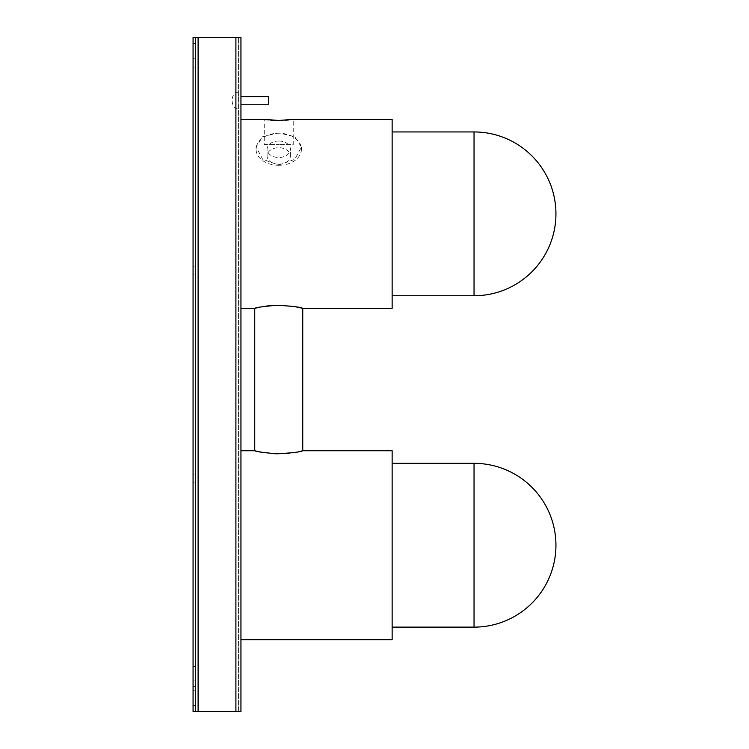 <?xml version="1.0" encoding="UTF-8"?>
<svg xmlns="http://www.w3.org/2000/svg" width="749" height="749" viewBox="0 0 749 749"><rect width="100%" height="100%" fill="white"/><g stroke="black" fill="none" stroke-linecap="round" stroke-linejoin="round"><path stroke-width="0.56" stroke-dasharray="3.75 2.81" d="M278.74 141.018A11.656 8.239 180 0 0 267.084 149.257A11.656 8.239 180 0 0 278.74 157.496A11.656 8.239 180 0 0 290.397 149.257A11.656 8.239 180 0 0 278.74 141.018M278.74 164.181A11.656 8.239 0 0 1 267.084 155.942A11.656 8.239 0 0 1 278.74 147.693A11.656 8.239 0 0 1 290.397 155.942A11.656 8.239 0 0 1 278.74 164.181M278.74 132.947L262.693 136.664L256.064 147.029L262.712 159.34L278.74 165.014L294.769 159.34L301.416 147.029L294.778 136.664L278.74 132.947M278.74 165.295A22.676 16.038 0 0 1 256.064 149.257A22.676 16.038 0 0 1 278.74 133.219A22.676 16.038 0 0 1 301.416 149.257A22.676 16.038 0 0 1 278.74 165.295M264.247 144.548L278.74 144.548L264.247 144.548L264.247 119.353L265.352 119.512M265.97 119.597L266.7 119.7M268.517 119.906L270.689 120.121M273.188 120.299L284.957 120.261M195.583 674.381L195.583 690.756L195.583 674.381M193.064 674.381L193.064 666.507L193.064 680.907L195.583 680.907L193.064 680.907L193.064 666.507L193.064 690.756L193.064 674.381M195.583 478.452L195.583 482.862L195.583 478.452M193.064 478.452L193.064 482.862L193.064 478.452M195.583 270.548L195.583 266.138L195.583 270.548M193.064 270.548L193.064 266.138L193.064 270.548M195.583 62.654L195.583 58.244L195.583 62.654M193.064 62.654L193.064 58.244L193.064 62.654M240.944 100.45L240.944 96.668L240.944 100.45M268.657 104.233L268.657 96.668M392.139 295.752L392.139 131.946L392.139 295.752M240.944 308.354L240.944 119.353L240.944 308.354M257.001 307.802L258.471 307.474M259.959 307.156L262.599 306.669M270.96 305.583L273.862 305.377M274.611 305.349L277.757 305.255M286.633 453.491L275.866 453.782M275.042 453.754L257.263 451.338M392.139 627.128L392.139 463.331L392.139 627.128M240.944 639.73L240.944 450.729L240.944 639.73M235.898 100.45L235.898 92.258L235.898 100.45M238.416 100.45L238.416 92.258L238.416 100.45M392.139 450.729L392.139 639.73M300.826 451.198L299.787 451.441M298.851 451.647L294.947 452.405M291.979 452.873L289.226 453.229M292.99 306.36L296.127 306.893M392.139 119.353L392.139 308.354M288.917 119.915L293.233 119.353L293.233 144.548L278.74 144.548L293.233 144.548M235.898 37.45L235.898 711.55L235.898 37.45L198.101 37.45L240.944 37.45L238.416 37.45L240.944 37.45L240.944 711.55L238.416 711.55L238.416 37.45L238.416 711.55L240.944 711.55L235.898 711.55L238.416 711.55L235.898 711.55L235.898 37.45L193.064 37.45L198.101 37.45L198.101 711.55L195.583 711.55L198.101 711.55L195.583 711.55L195.583 705.249L193.064 705.249L193.064 711.55L195.583 711.55L195.583 37.45L195.583 711.55L193.064 711.55L195.583 711.55M235.898 711.55L198.101 711.55L235.898 711.55L198.101 711.55L198.101 37.45L193.064 37.45L193.064 705.249M193.064 43.751L195.583 43.751L195.583 705.249M195.583 43.751L195.583 37.45M193.064 37.45L193.064 711.55L193.064 37.45M193.064 686.346L193.064 680.907L193.064 690.756L193.064 686.346L195.583 686.346L193.064 686.346M193.064 680.907L195.583 680.907L193.064 680.907M474.042 131.946L474.042 295.752M474.042 463.331L474.042 627.128M198.101 711.55L198.101 37.45M267.084 155.942L267.084 149.257M256.064 149.257L256.064 147.029M193.064 666.507L195.583 666.507L193.064 666.507M193.064 474.042L195.583 474.042L193.064 474.042M193.064 266.138L195.583 266.138L193.064 266.138M193.064 58.244L195.583 58.244L193.064 58.244M238.416 92.258L235.898 92.258C233.445 94.308 232.181 96.939 232.115 100.132M232.115 100.769C232.181 103.961 233.445 106.592 235.898 108.642L238.416 108.642M193.064 274.958L195.583 274.958L193.064 274.958M193.064 67.064L195.583 67.064L193.064 67.064M193.064 482.862L195.583 482.862L193.064 482.862M193.064 690.756L195.583 690.756L193.064 690.756M301.416 149.257L301.416 147.029M290.397 155.942L290.397 149.257"/><path stroke-width="1.12" d="M296.127 306.893L302.746 308.354L392.139 308.354L392.139 119.353L293.233 119.353L278.74 120.467L264.247 119.353L240.944 119.353M265.352 119.512L265.97 119.597M266.7 119.7L268.517 119.906M270.689 120.121L273.188 120.299M240.944 96.668L268.657 96.668L268.657 104.233L240.944 104.233M392.139 295.752L474.042 295.752L474.042 131.946L392.139 131.946M240.944 639.73L392.139 639.73L392.139 450.729L302.746 450.729L302.746 308.354C301.061 307.184 292.484 306.154 276.999 305.264C263.339 306.444 255.924 307.474 254.735 308.354L240.944 308.354M256.064 451.057L254.735 450.729C255.933 451.61 263.348 452.639 276.999 453.81C292.484 452.93 301.07 451.9 302.746 450.729L300.826 451.198M240.944 450.729L254.735 450.729L254.735 308.354L257.001 307.802M258.471 307.474L259.959 307.156M262.599 306.669L268.198 305.854M268.376 305.835L270.96 305.583M273.862 305.377L274.611 305.349M277.757 305.255L292.99 306.36M275.866 453.782L275.042 453.754M257.263 451.338L256.504 451.16M392.139 627.128L474.042 627.128L474.042 463.331L392.139 463.331M299.787 451.441L298.851 451.647M294.947 452.405L291.979 452.873M289.226 453.229L286.633 453.491M284.957 120.261L288.917 119.915M195.583 711.55L193.064 711.55L193.064 705.249L195.583 705.249L195.583 711.55L193.064 711.55L240.944 711.55L240.944 37.45L195.583 37.45L195.583 43.751L193.064 43.751L193.064 37.45L195.583 37.45M195.583 705.249L195.583 43.751M193.064 705.249L193.064 43.751M235.898 711.55L235.898 37.45M198.101 37.45L198.101 711.55M474.042 295.752A81.903 81.903 0 0 0 555.936 213.849A81.903 81.903 0 0 0 474.042 131.946M474.042 627.128A81.903 81.903 0 0 0 555.936 545.235A81.903 81.903 0 0 0 474.042 463.331"/></g></svg>
